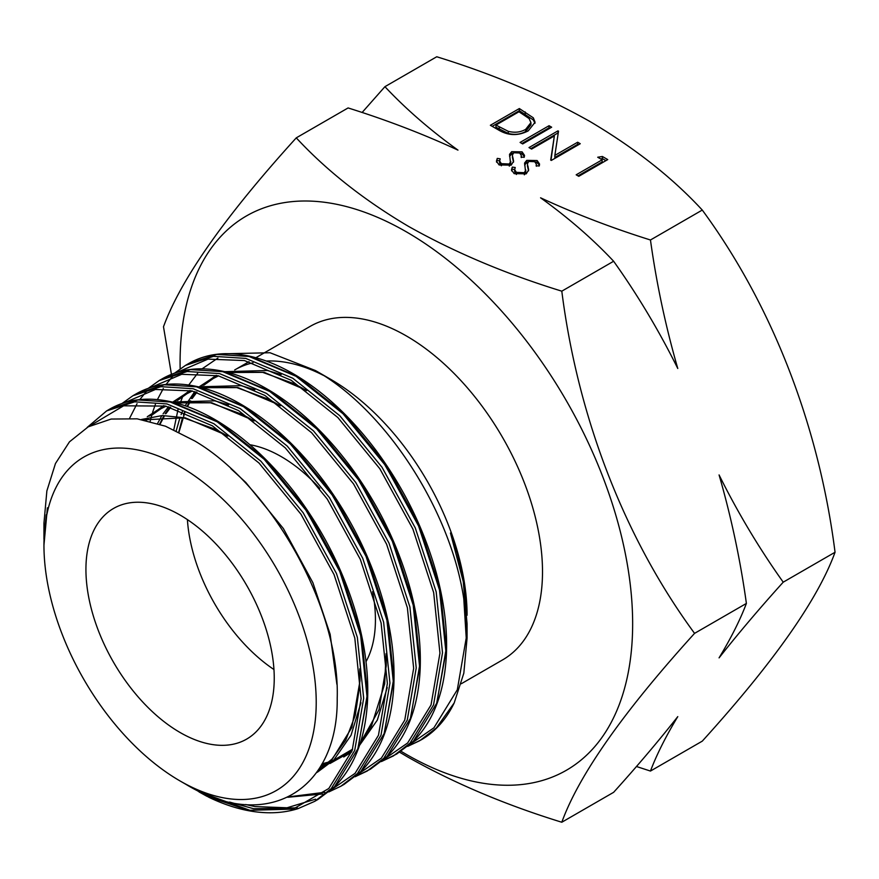 <?xml version="1.0" encoding="UTF-8"?>
<svg xmlns="http://www.w3.org/2000/svg" width="879" height="879" viewBox="0 0 879 879"><rect width="100%" height="100%" fill="white"/><g stroke="black" fill="none" stroke-linecap="round" stroke-linejoin="round"><path stroke-width="1.32" d="M590.051 121.555C634.968 148.177 672.38 177.679 702.277 210.059C772.103 305.057 818.964 425.535 835.05 552.254C817.888 599.478 773.63 662.436 702.277 741.14L650.46 771.059C656.613 754.753 665.722 736.602 677.775 716.627C658.69 740.865 637.308 766.103 613.63 792.32L561.802 822.239C578.964 775.014 623.222 712.056 694.564 633.363C624.738 538.366 577.888 417.888 561.802 291.169C505.711 273.907 454.608 252.306 408.493 226.375C364.038 200.115 326.625 170.614 296.267 137.86L348.095 107.941C386.991 120.137 423.623 134.19 457.97 150.122C430.238 130.147 405.878 109.007 384.925 86.68L436.742 56.761C493.471 74.286 544.573 95.888 590.051 121.555M180.085 780.981A192.523 111.161 60 0 1 43.95 545.178A192.523 111.161 60 0 1 180.085 466.584A192.523 111.161 60 0 1 316.22 702.376A192.523 111.161 60 0 1 180.085 780.981L186.216 784.518C266.326 833.083 338.305 791.089 337.206 698.333C340.162 607.938 271.545 486.175 194.852 441.005L165.505 426.216L137.168 418.833L111.139 419.052L88.197 426.853L69.463 441.84L55.465 463.519L46.873 490.9L43.95 523.137L43.95 539.135L46.235 514.786M192.347 787.903L208.971 797.341C223.409 804.263 237.473 808.878 251.207 811.174C268.029 813.943 283.598 813.119 297.904 808.691L314.605 801.395L331.185 788.683L354.709 750.424L363.675 698.3L357.335 637.341L336.437 573.438L303.167 512.787L260.909 461.222L213.916 423.744L166.922 403.922L134.674 401.835L106.667 410.889L109.974 408.977L137.981 399.934L170.229 402.011L217.223 421.832L264.216 459.31L306.485 510.875L339.755 571.537L360.643 635.429L366.982 696.388L358.017 748.512L334.492 786.771L317.912 799.483L333.789 787.529C354.259 767.389 365.51 738.426 367.543 700.64C368.708 674.918 365.367 647.57 357.5 618.585C345.15 574.416 325.01 533.476 297.08 495.767C272.973 463.771 246.779 439.082 218.486 421.689C202.851 412.174 187.546 405.648 172.559 402.11C148.628 396.583 127.763 398.879 109.974 408.977M199.028 791.913L206.84 796.253L248.493 810.328L293.114 809.098L328.801 788.496L352.182 750.468L361.093 698.662L354.808 638.077L334.053 574.569L301.003 514.281L259.008 463.035L212.311 425.788L165.615 406.087L123.62 405.812L89.262 426.271M200.775 792.353L251.262 810.801M229.54 802.077L253.701 808.735L297.3 807.845M344.194 784.321L340.887 786.222L357.467 773.509L380.992 735.251L389.946 683.126L383.618 622.167L362.719 558.264L329.449 497.613L287.191 446.049L240.198 408.57L193.204 388.749L160.956 386.661L132.949 395.715L136.256 393.803L164.263 384.76L196.511 386.837L243.505 406.658L290.499 444.137L332.756 495.701L366.038 556.363L386.925 620.255L393.265 681.214L384.299 733.339L360.775 771.597L344.194 784.31L360.071 772.355C380.541 752.215 391.792 723.252 393.825 685.466C394.99 659.744 391.638 632.397 383.782 603.412C371.432 559.242 351.292 518.302 323.362 480.593C299.256 448.598 273.061 423.909 244.758 406.516C229.133 397.011 213.828 390.474 198.841 386.936C174.91 381.409 154.045 383.705 136.256 393.803M355.193 776.695L367.158 771.059L383.749 758.335L407.263 720.077L416.228 667.952L409.9 606.993L389.001 543.101L355.731 482.439L313.473 430.875L266.48 393.396L219.486 373.575L187.238 371.498L159.231 380.541L162.538 378.629L190.545 369.587L222.794 371.663L269.787 391.485L316.781 428.963L359.039 480.527L392.309 541.189L413.207 605.082L419.536 666.04L410.581 718.165L387.057 756.423L370.477 769.136L386.353 757.182C406.823 737.041 418.074 708.078 420.107 670.292C421.272 644.571 417.921 617.223 410.064 588.238C397.715 544.068 377.574 503.129 349.644 465.42C325.538 433.424 299.332 408.735 271.04 391.342C255.415 381.838 240.11 375.3 225.123 371.762C201.192 366.235 180.327 368.532 162.538 378.629M381.475 761.522L393.44 755.885L410.032 743.162L433.545 704.903L442.511 652.778L436.182 591.82L415.284 527.927L382.013 467.265L339.755 415.701L292.762 378.223L245.768 358.401L213.52 356.325L185.513 365.367L188.82 363.456L216.827 354.413L249.076 356.5L296.069 376.311L343.063 413.789L385.321 465.354L418.591 526.016L439.489 589.908L445.818 650.867L436.852 702.991L413.339 741.25L396.759 753.973L412.636 742.008C433.105 721.868 444.356 692.905 446.389 655.13C447.554 629.397 444.203 602.049 436.347 573.064C423.997 528.894 403.857 487.955 375.926 450.246C351.82 418.25 325.615 393.561 297.322 376.168C281.698 366.664 266.392 360.126 251.394 356.588C227.474 351.062 206.609 353.358 188.82 363.456M407.757 746.348L419.733 740.7L436.314 727.988L454.19 702.936A221.079 127.642 60 0 1 421.294 739.799L407.702 746.392M146.255 391.649L139.783 399.593M137.047 403.692L129.674 418.129M172.537 376.476L166.065 384.42M163.329 388.518L157.407 399.593M155.418 404.285L152.583 412.372M151.77 415.097L150.166 421.338M315.484 370.564L330.943 379.486A192.523 111.161 60 0 1 467.079 615.278L462.706 575.635L457.267 553.21L450.509 533.179L463.244 581.524L467.079 623.859L467.079 638.033L463.793 598.863C450.487 509.622 384.969 409.339 315.484 370.564L270.04 352.743L229.375 353.677M454.19 702.936L463.826 673.171L467.079 638.033M255.855 357.72L310.111 326.406A192.523 111.161 60 0 1 406.373 335.943A192.523 111.161 60 0 1 532.147 505.601A192.523 111.161 60 0 1 502.634 659.876L461.321 683.719M180.151 368.795A320.011 184.755 60 0 1 406.373 231.847A320.011 184.755 60 0 1 632.649 623.782A320.011 184.755 60 0 1 406.373 754.424A320.011 184.755 60 0 1 401.066 751.292M399.648 752.226L408.493 757.445C454.608 783.376 505.711 804.977 561.802 822.239M273.962 669.534A133.158 76.88 60 0 1 187.403 519.61M249.9 444.741A133.158 76.88 60 0 1 281.269 456.64A133.158 76.88 60 0 1 319.802 488.405M180.085 732.504A133.158 76.88 60 0 1 93.097 615.168A133.158 76.88 60 0 1 113.512 508.469A133.158 76.88 60 0 1 180.085 515.061A133.158 76.88 60 0 1 267.073 632.397A133.158 76.88 60 0 1 246.669 739.096A133.158 76.88 60 0 1 180.085 732.504M514.16 173.646L511.479 169.867L512.303 167.087L515.237 167.504L514.665 169.669L516.391 172.35L524.323 172.691L525.796 170.021L525.686 173.13L524.62 162.978L526.719 160.374L537.146 160.538L539.552 164.054L539.256 165.999L536.157 165.757L536.355 164.12L534.696 161.692L528.762 161.439L527.378 163.89L528.653 169.889L526.246 173.833L514.16 173.646M524.576 163.472L524.62 164.054M527.378 165.67L528.136 168.955L528.136 166.823M520.082 142.431L549.056 125.708L551.66 127.202L522.686 143.936L520.082 142.431M597.72 157.231L602.39 156.495L607.741 159.582L578.778 176.316L576.174 174.811L602.17 159.802L597.72 157.231M561.802 291.169L613.63 261.25C637.638 294.97 659.019 330.713 677.775 368.488C665.579 326.186 656.47 283.357 650.46 239.989C611.553 227.793 574.932 213.729 540.574 197.808C568.317 217.772 592.666 238.923 613.63 261.25M650.46 239.989L702.277 210.059M531.597 149.078L529.004 147.573L557.978 130.85L558.517 131.169L554.858 155.385L577.657 142.222L580.261 143.716L551.287 160.45L550.693 160.099L554.352 135.948L531.597 149.078M499.349 130.455L490.372 125.279L519.346 108.546L533.344 117.841L535.08 122.258L528.268 130.85C518.39 135.915 508.754 135.784 499.349 130.455M499.118 164.955L496.437 161.187L497.261 158.396L500.195 158.824L499.624 160.989L501.349 163.67L509.282 163.999L510.754 161.34L510.633 164.45L509.578 154.297L511.677 151.682L522.104 151.847L524.51 155.374L524.214 157.319L521.115 157.066L521.302 155.44L519.654 153.012L513.721 152.759L512.336 155.209L513.611 161.209L511.204 165.142L499.118 164.955M509.534 154.781L509.578 155.363M512.336 156.989L513.094 160.264L513.094 158.143M636.451 766.499L650.46 771.059M296.267 137.86C225.134 216.245 180.876 279.203 163.494 326.746L171.427 374.3M384.925 86.68L362.104 112.501M694.564 633.363L746.392 603.433C740.239 619.75 731.13 637.89 719.077 657.866C738.162 633.627 759.544 608.4 783.222 582.173C759.214 548.452 737.833 512.699 719.077 474.935C731.273 517.237 740.382 560.066 746.392 603.433M783.222 582.173L835.05 552.254M372.608 591.677A133.158 76.88 60 0 1 366.016 661.678M249.01 361.676L234.682 369.949A192.523 111.161 60 0 1 252.987 362.807M266.216 361.027A192.523 111.161 60 0 1 323.351 375.355M217.915 358.061L202.093 368.828M197.731 373.157L188.732 385.024M182.821 396.286L179.777 404.032M178.008 409.548L173.822 429.699M43.95 545.178L47.389 507.809M600.61 158.901L602.39 158.616L602.39 156.495M602.39 158.616L605.906 160.648M578.008 175.877L602.17 161.923L602.17 159.802M530.839 148.639L557.978 132.982L557.978 130.85M577.657 142.222L577.657 144.343L554.858 157.506L554.858 155.385M577.657 144.343L578.415 144.782M550.99 160.275L554.352 135.948M521.928 143.497L549.056 127.829L549.056 125.708M549.056 127.829L549.814 128.268M492.207 126.334L519.346 110.677L519.346 108.546M519.346 110.677L533.344 119.962L533.344 117.841M533.344 119.962L534.992 123.291M495.943 125.06L495.943 127.191L508.293 133.465C514.808 135.069 520.599 134.41 525.675 131.465L530.938 124.752L530.938 122.631L529.103 118.555L518.973 111.765L495.943 125.06L508.293 131.334C514.808 132.949 520.599 132.29 525.675 129.345L530.938 122.631M525.675 131.465L525.675 129.345M508.293 133.465L508.293 131.334M511.622 170.9L512.303 167.087M512.303 169.207L514.665 169.548M514.665 169.669L514.665 171.801L516.391 174.481L516.391 172.35M524.323 174.657L524.323 172.691M524.323 174.811L525.686 173.13M524.62 165.109L526.719 162.494L526.719 160.374M526.719 162.494L528.213 161.824M534.619 161.659L537.146 162.659L537.146 160.538M537.146 162.659L539.431 165.241M528.136 168.955L528.565 170.845M496.58 162.208L497.261 158.396M497.261 160.527L499.624 160.868M499.624 160.989L499.624 163.109L501.349 165.79L501.349 163.67M509.282 165.966L509.282 163.999M509.282 166.131L510.633 164.45M509.578 156.418L511.677 153.814L511.677 151.682M511.677 153.814L513.171 153.144M519.577 152.968L522.104 153.968L522.104 151.847M522.104 153.968L524.389 156.55M513.094 160.264L513.523 162.165M525.192 114.05L525.192 111.93M499.272 129.103L499.272 126.983M245.702 804.538L255.009 806.57L287.026 807.779L315.528 799.176M357.753 749.238L367.609 694.904L361.324 634.319L340.569 570.812L307.507 510.523L265.513 459.277L218.827 422.03L172.13 402.329L164.922 400.956M384.035 734.064L393.891 679.731L387.595 619.146L366.851 555.638L333.789 495.349L291.795 444.104L245.098 406.856L198.412 387.156L191.204 385.782M410.306 718.89L420.173 664.557L413.877 603.972L393.133 540.464L360.071 480.176L318.077 428.93L271.38 391.682L224.694 371.982L217.487 370.608M436.588 703.716L446.455 649.383L440.159 588.798L419.415 525.29L386.353 465.002L344.359 413.767L297.662 376.509L250.976 356.808L243.769 355.435M316.374 772.795L330.724 761.719L351.842 727.504L359.972 680.928L359.95 670.281M226.683 435.358L185.337 417.866L162.318 415.536L141.409 419.481M320.703 766.114L325.669 764.873M329.977 763.51L351.941 751.116M360.269 743.085L379.036 709.694L386.255 665.755L386.233 655.108M252.965 420.184L211.608 402.692L173.833 402.417M164.076 405.757L147.276 416.723M279.247 405.01L237.89 387.518L200.115 387.243M190.347 390.584L173.559 401.549M168.482 406.768L163.098 413.811M161.571 416.185L157.583 423.447M305.529 389.837L264.172 372.344L226.397 372.07M216.63 375.41L199.841 386.375M194.764 391.594L185.139 405.757M182.535 411.141L181.096 414.613M180.118 417.195L176.218 430.809M336.888 684.323L330.141 634.264L312.891 582.722L283.357 528.532L245.801 482.461L230.858 468.617M317.451 772.158L333.921 759.863L351.029 735.294L360.961 702.76M339.887 569.218L299.354 498.843M321.494 764.752L327.406 763.433M343.733 756.984L351.622 752.006M359.533 745.348L377.311 720.121L387.243 687.587M366.169 554.045L325.637 483.67M228.617 404.911L214.817 400.846L172.152 402.011M163.604 405.658L149.1 416.185M146.518 418.854L145.299 420.217M392.452 538.871L351.908 468.496M254.899 389.738L241.099 385.672L198.434 386.837M189.886 390.485L175.382 401.011M169.845 407.12L165.175 413.701M163.725 416.086L159.615 424.107M418.734 523.697L378.19 453.322M281.17 374.575L267.381 370.498L224.716 371.663M216.168 375.311L201.665 385.837M196.127 391.946L191.446 398.528M190.007 400.912L187.062 406.428M184.623 411.932L183.447 414.998M182.524 417.624L178.778 432.039M288.631 796.846L324.725 792.287M331.636 789.529L355.083 773.322L378.464 735.294L387.375 683.488L381.09 622.903L360.335 559.396L327.285 499.107L285.29 447.872L238.594 410.614L191.897 390.913L155.429 389.474L124.994 402.494M357.918 774.355L381.365 758.148L404.747 720.121L413.657 668.315L407.373 607.73L386.617 544.222L353.567 483.933L311.573 432.699L264.876 395.44L218.179 375.74L181.711 374.3L151.276 387.32M384.2 759.181L407.647 742.975L431.029 704.947L439.939 653.141L433.655 592.556L412.899 529.048L379.849 468.76L337.855 417.525L291.158 380.266L244.461 360.566L207.993 359.126L177.558 372.147M410.482 744.008L433.929 727.801L457.311 689.773L466.222 637.967L463.793 598.863M314.605 801.395L317.912 799.483M355.138 776.739L370.477 769.136M381.42 761.566L396.759 753.973M536.355 164.12L536.355 166.252M521.302 155.44L521.302 157.561M318.198 770.136L331.91 759.214L345.744 740.184L355.292 715.176L359.665 685.609L359.797 668.798M227.771 436.16L215.773 429.391L183.711 417.855L143.486 419.854M322.022 763.807L329.076 761.961M333.306 760.467L352.655 749.139M360.873 741.162L371.443 726.087L384.683 683.884L386.079 653.635M254.053 420.986L242.879 414.635L210.51 402.78L175.668 402.879M166.021 406.175L160.857 408.768L151.133 415.646M148.221 418.36L146.233 420.415M280.335 405.812L269.161 399.473L236.792 387.606L201.95 387.705M192.303 391.012L187.139 393.594L177.415 400.472M170.669 407.34L165.922 413.668M164.395 416.064L160.044 424.249M306.617 390.639L294.806 383.969L262.667 372.355L228.232 372.531M218.585 375.838L213.223 378.53L203.697 385.299M196.951 392.166L192.204 398.495M190.677 400.89L187.513 406.592M184.997 412.086L178.986 432.149M450.696 533.751L450.455 533.015M174.657 373.092L185.513 365.367M148.375 388.265L159.231 380.541M122.093 403.439L132.949 395.715M340.887 786.222L328.856 791.913M322.714 793.968L287.785 797.264M87.175 427.425L106.667 410.889"/></g></svg>
